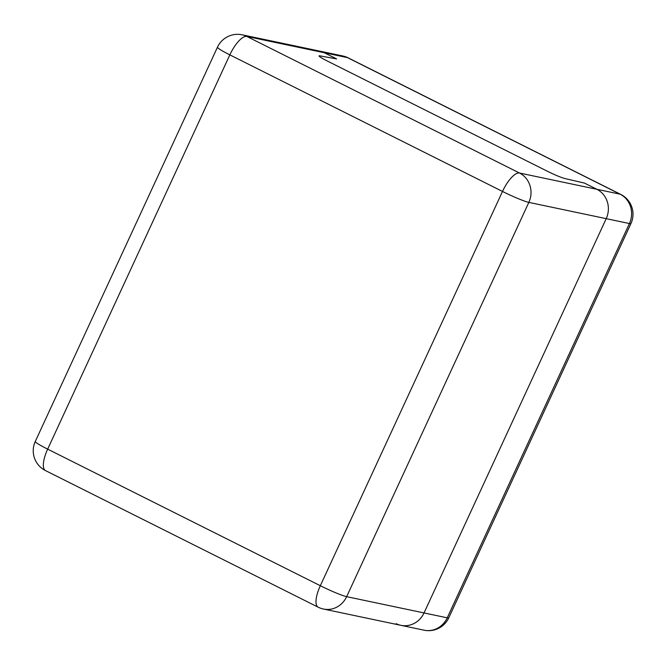 <?xml version="1.0" encoding="UTF-8"?>
<svg xmlns="http://www.w3.org/2000/svg" width="665" height="665" viewBox="0 0 665 665"><rect width="100%" height="100%" fill="white"/><g stroke="black" fill="none" stroke-linecap="round" stroke-linejoin="round"><path stroke-width="1" d="M348.103 57.83A22.161 22.161 0 0 0 342.733 55.96A22.161 20.706 101.9 0 1 347.438 57.606L620.096 194.18A22.161 7.681 -63.4 0 1 620.761 194.413L348.103 57.83A22.161 7.681 116.6 0 0 347.438 57.606L246.848 36.45A22.161 7.681 116.6 0 0 229.841 54.871A22.161 1.887 -155.2 0 1 217.463 47.198L35.278 441.469A22.161 1.887 24.8 0 0 47.664 449.141A22.161 7.681 116.6 0 0 45.478 470.587L318.136 607.17A22.161 7.681 -63.4 0 1 320.322 585.724A22.161 1.887 24.8 0 0 346.648 596.663L447.237 617.818A22.161 1.887 24.8 0 0 448.775 617.802L630.952 223.531A22.161 1.887 -155.2 0 1 629.423 223.54L447.237 617.818A22.161 20.706 101.9 0 1 424.087 630.196L400.879 625.316A22.161 20.706 -78.1 0 0 424.029 612.931L606.206 218.66A22.161 20.706 -78.1 0 0 596.879 189.301L584.485 183.091L564.718 178.494A14.78 1.255 -155.2 0 1 547.362 171.238L327.321 61.022A14.78 1.255 -155.2 0 1 319.067 55.902A14.78 1.255 -155.2 0 1 319.915 55.86L336.615 58.927L324.221 52.718A22.161 20.706 -78.1 0 0 319.524 51.08A22.161 20.706 101.9 0 1 324.221 52.718L336.615 58.927L319.915 55.86A14.78 1.255 24.8 0 0 319.067 55.902A14.78 1.255 24.8 0 0 327.321 61.022L547.362 171.238A14.78 1.255 24.8 0 0 564.718 178.494L584.485 183.091L596.879 189.301A22.161 20.706 101.9 0 1 606.206 218.66L424.029 612.931A22.161 20.706 101.9 0 1 400.879 625.316A22.161 20.706 101.9 0 1 396.174 623.67M620.761 194.413L620.761 194.413A22.161 22.161 0 0 1 630.952 223.531M318.136 607.17A22.161 22.161 0 0 0 323.498 609.04L323.498 609.04A22.161 20.706 -78.1 0 0 346.648 596.663L528.833 202.393A22.161 20.706 -78.1 0 0 519.506 173.025L620.096 194.18A22.161 20.706 101.9 0 1 629.423 223.54L528.833 202.393A22.161 1.887 -155.2 0 1 502.499 191.445A22.161 7.681 -63.4 0 1 519.506 173.025L246.848 36.45A22.161 20.706 -78.1 0 0 242.143 34.804L242.143 34.804A22.161 22.161 0 0 0 217.463 47.198M424.087 630.196L424.087 630.196A22.161 22.161 0 0 0 448.775 617.802M45.478 470.587L45.478 470.587A22.161 22.161 0 0 1 35.278 441.469M47.664 449.141L229.841 54.871L502.499 191.445L320.322 585.724L47.664 449.141M342.733 55.96L242.143 34.804M400.879 625.316L323.498 609.04"/></g></svg>
